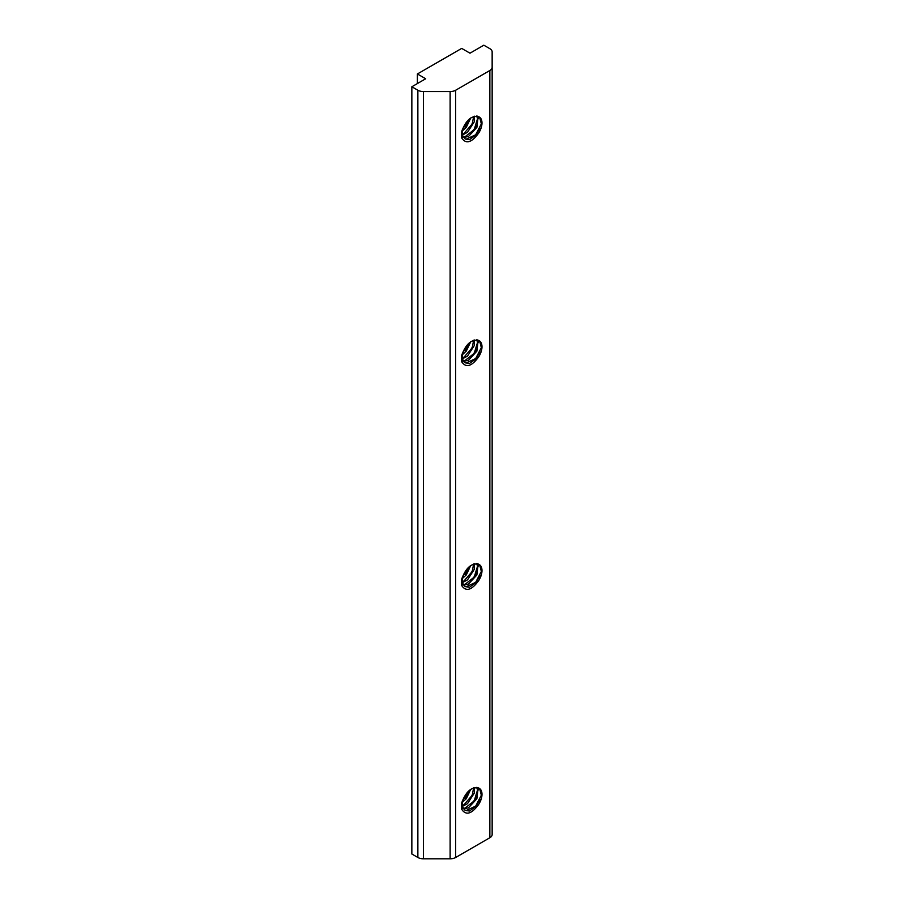 <?xml version="1.0" encoding="UTF-8"?>
<svg xmlns="http://www.w3.org/2000/svg" width="904" height="904" viewBox="0 0 904 904"><rect width="100%" height="100%" fill="white"/><g stroke="black" fill="none" stroke-linecap="round" stroke-linejoin="round"><path stroke-width="1.36" d="M462.159 354.922L466.272 351.159L470.747 341.712M469.3 342.831L462.328 353.419M462.452 358.82L467.504 356.086L474.284 345.565L474.566 339.983M473.662 340.243L472.193 347.757L464.068 357.125L462.272 357.95M479.628 341.023L481.346 347.644L475.651 358.583L466.204 362.933L464.927 362.583M464.26 362.255L461.39 358.176M478.736 340.537A13.04 7.537 -60 0 1 479.289 340.797A13.04 7.537 -60 0 1 478.736 356.764C471.707 366.448 466.046 368.143 461.752 361.849A16.091 9.289 -60 0 1 461.774 355.057C466.035 343.825 471.685 338.977 478.747 340.514M462.362 353.204L462.656 359.464L465.334 362.843L469.481 363.498L478.736 356.764M462.159 578.696L466.272 574.944L470.747 565.497M469.3 566.605L462.328 577.204M462.452 582.605L467.504 579.871L474.284 569.339L474.566 563.757M473.662 564.017L472.193 571.531L464.068 580.899L462.272 581.735M479.628 564.808L481.346 571.43L475.651 582.357L466.204 586.719L464.927 586.368M462.362 576.978L462.656 583.249L465.334 586.628L461.39 581.961M478.736 564.311A13.04 7.537 -60 0 1 479.289 564.582A13.04 7.537 -60 0 1 478.736 580.537C471.707 590.222 466.046 591.928 461.752 585.634A16.091 9.289 -60 0 1 461.774 578.831C466.035 567.61 471.685 562.763 478.747 564.288M465.334 586.628L469.481 587.272L478.736 580.537M462.159 131.136L466.272 127.374L470.747 117.938M469.3 119.045L462.328 129.645M462.452 135.046L467.504 132.3L474.284 121.78L474.566 116.198M473.662 116.458L472.193 123.972L464.068 133.34L462.272 134.165M479.628 117.237L481.346 123.871L475.651 134.798L466.204 139.159L464.927 138.809M465.323 139.08L461.39 134.402M461.774 138.052A16.091 9.289 -60 0 1 461.774 131.272C466.035 120.051 471.685 115.203 478.747 116.729A13.04 7.537 -60 0 1 479.289 117.023A13.04 7.537 -60 0 1 478.736 132.978C471.707 142.662 466.046 144.357 461.752 138.075M462.362 129.419L462.656 135.69L465.334 139.069L469.481 139.713L478.736 132.978M462.159 802.481L466.272 798.718L470.747 789.282M469.3 790.39L462.328 800.978M462.464 806.391L467.504 803.645L474.284 793.124L474.566 787.542M473.662 787.802L472.193 795.317L464.068 804.684L462.272 805.509M479.628 788.582L481.346 795.204L475.651 806.142L466.204 810.492L464.927 810.154M465.323 810.425L461.39 805.735M478.736 788.096A13.04 7.537 -60 0 1 479.289 788.356A13.04 7.537 -60 0 1 478.736 804.323C471.707 814.007 466.046 815.702 461.752 809.408A16.091 9.289 -60 0 1 461.774 802.616C466.035 791.384 471.685 786.536 478.747 788.073M462.362 800.763L462.656 807.023L465.334 810.402L469.481 811.057L478.736 804.323M468.735 568.288L465.142 574.379M472.871 569.825L469.617 575.848M478.465 564.119L478.487 566.085M478.103 563.949L478.171 565M476.431 572.865L472.781 579.001M468.735 120.729L465.142 126.82M472.871 122.266L469.617 128.289M478.465 116.559L478.487 118.526M478.103 116.379L478.171 117.441M476.431 125.306L472.781 131.442M468.735 792.062L465.142 798.164M472.871 793.599L469.617 799.622M478.465 787.904L478.487 789.87M478.103 787.723L478.171 788.785M476.431 796.639L472.781 802.786M468.735 344.503L465.142 350.594M472.871 346.04L469.617 352.063M478.465 340.333L478.487 342.311M478.103 340.164L478.171 341.226M476.431 349.08L472.781 355.227M480.069 351.893L476.397 357.769M461.537 360.673L462.984 361.204M463.616 361.306L468.498 360.255L476.86 351.215L478.092 341.034L477.38 339.927M476.657 339.814L477.549 342.413L474.204 353.351L465.04 360.538L463.243 360.741M489.855 70.501L455.672 90.23L455.672 857.478L489.855 837.748L489.855 70.501A7.831 4.52 0 0 0 492.149 67.303L492.149 834.55A7.831 4.52 180 0 1 489.855 837.748M480.069 799.452L476.397 805.328M461.537 808.244L462.984 808.764M463.616 808.865L468.498 807.814L476.86 798.786L478.092 788.593L477.38 787.486M476.657 787.373L477.549 789.972L474.204 800.91L465.04 808.097L463.243 808.312M480.069 128.108L476.397 133.984M461.537 136.899L462.984 137.419M463.616 137.521L468.498 136.481L476.86 127.441L478.092 117.249L477.38 116.141M476.657 116.028L477.549 118.639L474.204 129.566L465.04 136.764L463.243 136.967M480.069 575.678L476.397 581.543M461.537 584.459L462.984 584.978M463.616 585.08L468.498 584.04L476.86 575L478.092 564.819L477.38 563.7M476.657 563.587L477.549 566.198L474.204 577.125L465.04 584.323L463.243 584.526M455.672 857.478A7.831 4.52 180 0 1 450.135 858.8L423.4 858.8A7.831 4.52 180 0 1 417.863 857.478L411.851 854.009L411.851 86.761L425.694 78.761L417.388 73.97L461.695 48.398L470.001 53.189L483.843 45.2L489.855 48.669A7.831 4.52 0 0 1 492.149 51.867L492.149 67.303M417.863 857.478L417.863 90.23L411.851 86.761M450.135 858.8L450.135 91.553L423.4 91.553L423.4 858.8M450.135 91.553A7.831 4.52 0 0 0 455.672 90.23M417.863 90.23A7.831 4.52 0 0 0 423.4 91.553M417.388 83.563L417.388 73.97M465.323 362.866L464.249 362.244"/></g></svg>
